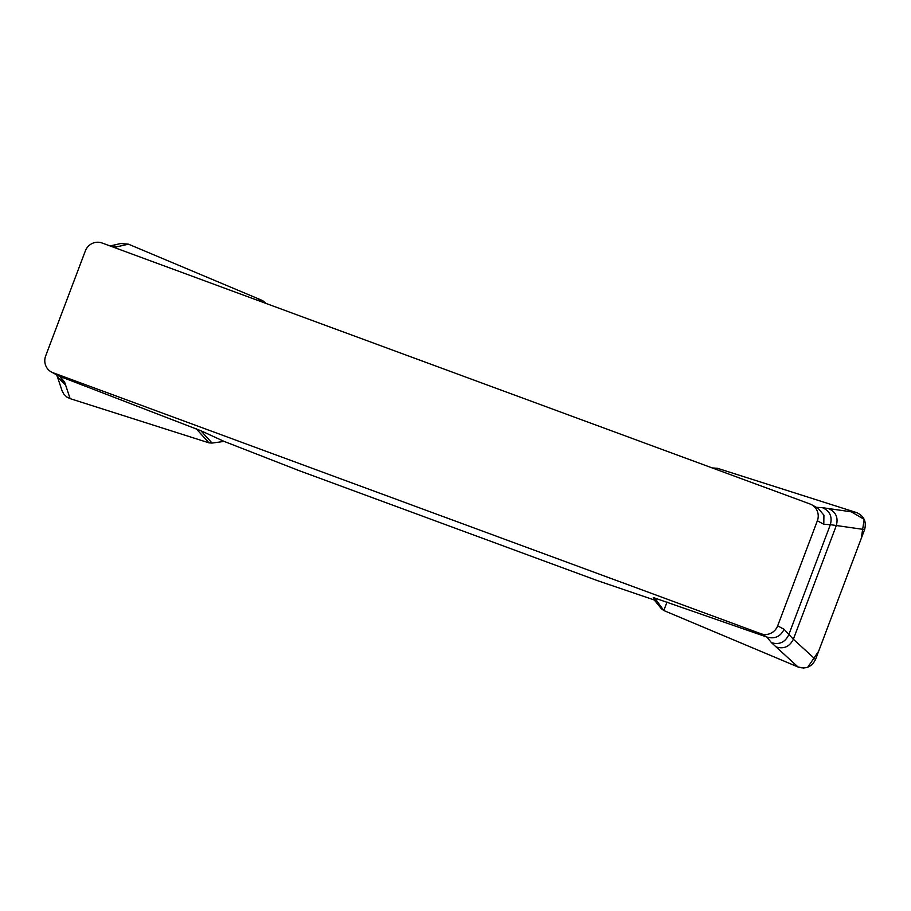 <?xml version="1.0" encoding="UTF-8"?>
<svg xmlns="http://www.w3.org/2000/svg" width="911" height="911" viewBox="0 0 911 911"><rect width="100%" height="100%" fill="white"/><g stroke="black" fill="none" stroke-linecap="round" stroke-linejoin="round"><path stroke-width="1.37" d="M809.981 503.977L102.066 242.998A13.221 12.834 118.5 0 0 85.349 250.912L45.652 355.95A13.221 12.834 118.5 0 0 53.043 372.747L760.947 633.737A13.221 12.834 118.5 0 0 777.675 625.823L817.361 520.785A13.221 12.834 118.5 0 0 809.981 503.977M654.314 600.019L661.363 608.707L653.267 597.525L654.314 600.019A33.047 1.093 -159.3 0 0 650.021 598.527L597.252 580.569L299.423 470.759L229.492 443.498A33.047 1.093 -159.3 0 0 224.117 441.414L200.887 430.744L212.058 443.065L224.117 441.414M653.267 597.525L767.369 637.222L760.947 633.737M53.043 372.747L59.466 376.232L200.887 430.744M265.955 303.42L262.732 300.641L128.474 244.182L115.583 247.097L112.691 246.915M256.891 300.072L262.732 300.641M265.181 302.486L262.789 302.247M57.473 376.995L65.558 384.966L70.113 398.631L208.995 442.86L196.127 428.682M208.995 442.86L212.058 443.065M65.558 384.966L64.59 382.062L58.68 378.042L55.651 374.319M128.474 244.182L120.81 243.51L110.151 245.924L117.849 246.585M62.073 390.773L63.781 394.064L66.856 397.048L70.113 398.631M661.363 608.707L663.8 610.529L798.583 667.205C806.235 669.255 811.883 666.693 815.527 659.484L864.607 529.576L836.321 525.522C838.462 517.471 835.82 511.811 828.406 508.543L856.42 512.551L717.538 468.322L712.869 468.186M807.841 667.137L818.636 651.24L861.271 538.424L864.186 519.372L847.913 509.841L717.538 468.322L712.151 467.912M654.474 597.662L663.8 610.529M828.406 508.543L822.451 507.689C829.864 510.957 832.495 516.628 830.354 524.668L823.783 524.269L817.361 520.785M798.059 667L771.446 642.665L766.868 637.04M776.115 646.935C783.881 649.258 789.632 646.685 793.356 639.226L815.527 659.484M864.607 529.576C866.646 521.787 864.095 516.173 856.955 512.734L856.42 512.551M777.675 625.823L784.086 629.307L793.356 639.226L836.321 525.522L830.354 524.668L788.687 634.956C784.963 642.414 779.212 644.988 771.446 642.665M59.466 376.232L57.94 375.548M817.919 508.144L823.92 515.159L823.783 524.269M784.086 629.307C780.568 636.447 774.988 639.089 767.369 637.222M667.011 602.046L663.8 610.529L798.059 667L803.582 668.002L806.804 667.49M60.012 376.437L64.59 382.062M815.903 507.279L822.451 507.689M110.402 246.072L115.583 247.097M62.028 390.648L57.245 376.266M57.826 375.491L51.403 372.007M818.032 508.201L811.61 504.717"/></g></svg>
